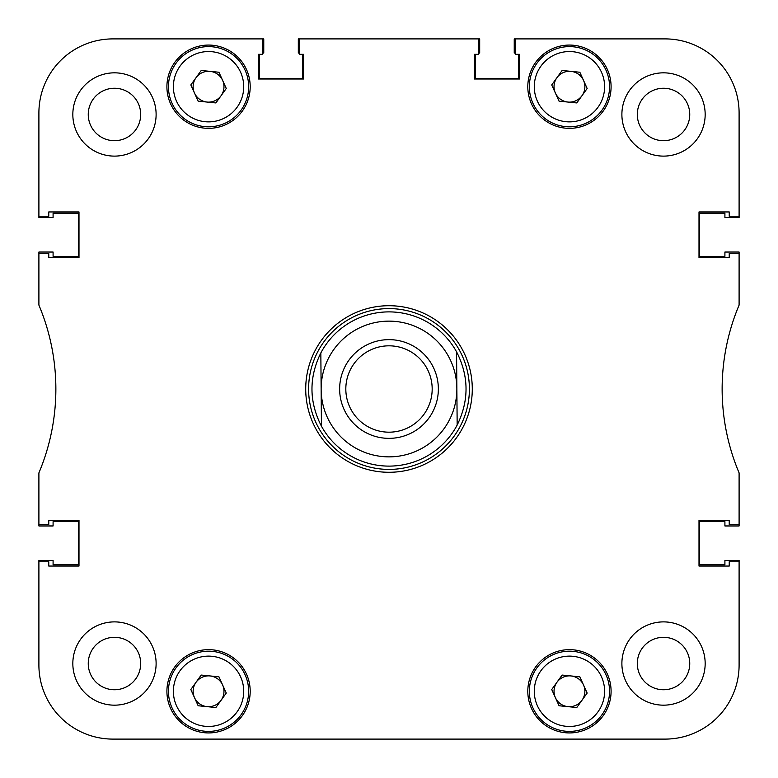 <?xml version="1.0" encoding="UTF-8"?>
<svg xmlns="http://www.w3.org/2000/svg" width="778" height="778" viewBox="0 0 778 778"><rect width="100%" height="100%" fill="white"/><g stroke="black" fill="none" stroke-linecap="round" stroke-linejoin="round"><path stroke-width="1.17" d="M705.169 663.527A41.642 41.642 0 0 0 663.527 621.885A41.642 41.642 0 0 0 621.885 663.527A41.642 41.642 0 0 0 663.527 705.169A41.642 41.642 0 0 0 705.169 663.527M156.115 663.527A41.642 41.642 0 0 0 114.473 621.885A41.642 41.642 0 0 0 72.831 663.527A41.642 41.642 0 0 0 114.473 705.169A41.642 41.642 0 0 0 156.115 663.527M156.115 114.473A41.642 41.642 0 0 0 114.473 72.831A41.642 41.642 0 0 0 72.831 114.473A41.642 41.642 0 0 0 114.473 156.115A41.642 41.642 0 0 0 156.115 114.473M705.169 114.473A41.642 41.642 0 0 0 663.527 72.831A41.642 41.642 0 0 0 621.885 114.473A41.642 41.642 0 0 0 663.527 156.115A41.642 41.642 0 0 0 705.169 114.473M689.746 663.527A26.219 26.219 0 0 0 663.527 637.308A26.219 26.219 0 0 0 637.308 663.527A26.219 26.219 0 0 0 663.527 689.746A26.219 26.219 0 0 0 689.746 663.527M140.692 663.527A26.219 26.219 0 0 0 114.473 637.308A26.219 26.219 0 0 0 88.254 663.527A26.219 26.219 0 0 0 114.473 689.746A26.219 26.219 0 0 0 140.692 663.527M140.692 114.473A26.219 26.219 0 0 0 114.473 88.254A26.219 26.219 0 0 0 88.254 114.473A26.219 26.219 0 0 0 114.473 140.692A26.219 26.219 0 0 0 140.692 114.473M689.746 114.473A26.219 26.219 0 0 0 663.527 88.254A26.219 26.219 0 0 0 637.308 114.473A26.219 26.219 0 0 0 663.527 140.692A26.219 26.219 0 0 0 689.746 114.473M611.09 691.292A41.642 41.642 0 0 0 569.447 649.649A41.642 41.642 0 0 0 527.805 691.292A41.642 41.642 0 0 0 569.447 732.934A41.642 41.642 0 0 0 611.09 691.292M250.195 691.292A41.642 41.642 0 0 0 208.553 649.649A41.642 41.642 0 0 0 166.91 691.292A41.642 41.642 0 0 0 208.553 732.934A41.642 41.642 0 0 0 250.195 691.292M611.09 86.708A41.642 41.642 0 0 0 569.447 45.066A41.642 41.642 0 0 0 527.805 86.708A41.642 41.642 0 0 0 569.447 128.351A41.642 41.642 0 0 0 611.09 86.708M250.195 86.708A41.642 41.642 0 0 0 208.553 45.066A41.642 41.642 0 0 0 166.91 86.708A41.642 41.642 0 0 0 208.553 128.351A41.642 41.642 0 0 0 250.195 86.708M389 305.715A83.285 83.285 0 0 0 305.715 389A83.285 83.285 0 0 0 389 472.285A83.285 83.285 0 0 0 472.285 389A83.285 83.285 0 0 0 389 305.715M112.927 38.9A74.027 74.027 0 0 0 38.9 112.927L38.9 217.5L53.089 217.5L53.089 213.182L78.383 213.182L78.383 256.361L53.089 256.361L53.089 252.043L38.9 252.043L38.9 305.102A215.924 215.924 0 0 1 38.9 472.898L38.9 524.722L48.771 524.722L48.771 520.404L78.996 520.404L78.996 566.053L48.771 566.053L48.771 561.735L38.9 561.735L38.9 665.073A74.027 74.027 0 0 0 112.927 739.1L665.073 739.1A74.027 74.027 0 0 0 739.1 665.073L739.1 561.735L729.229 561.735L729.229 566.053L699.004 566.053L699.004 520.404L729.229 520.404L729.229 524.722L739.1 524.722L739.1 472.898A215.924 215.924 0 0 1 739.1 305.102L739.1 253.278L729.229 253.278L729.229 257.596L699.004 257.596L699.004 211.947L729.229 211.947L729.229 216.265L739.1 216.265L739.1 112.927A74.027 74.027 0 0 0 665.073 38.9L515.464 38.9L515.464 54.324L519.48 54.324L519.48 78.996L474.444 78.996L474.444 54.324L478.451 54.324L478.451 38.9L299.549 38.9L299.549 54.324L303.556 54.324L303.556 78.996L258.52 78.996L258.52 54.324L262.536 54.324L262.536 38.9L112.927 38.9L263.761 38.9L263.761 53.089L262.536 53.089M38.9 216.265L48.771 216.265L48.771 211.947L78.996 211.947L78.996 257.596L48.771 257.596L48.771 253.278L38.9 253.278M308.594 389A80.406 80.406 0 0 0 389 469.406A80.406 80.406 0 0 0 469.406 389A80.406 80.406 0 0 0 389 308.594A80.406 80.406 0 0 0 308.594 389M305.715 389A83.285 83.285 0 0 0 389 472.285A83.285 83.285 0 0 0 472.285 389A83.285 83.285 0 0 0 389 305.715A83.285 83.285 0 0 0 305.715 389M739.1 253.278L739.1 252.043L724.911 252.043L724.911 256.361L699.616 256.361L699.616 213.182L724.911 213.182L724.911 217.5L739.1 217.5L739.1 216.265M515.464 38.9L514.239 38.9L514.239 53.089L515.464 53.089M518.556 54.324L518.556 78.383L475.368 78.383L475.368 54.324M478.451 38.9L479.686 38.9L479.686 53.089L478.451 53.089M299.549 38.9L298.314 38.9L298.314 53.089L299.549 53.089M302.632 54.324L302.632 78.383L259.444 78.383L259.444 54.324M38.9 524.722L38.9 525.957L53.089 525.957L53.089 521.639L78.383 521.639L78.383 564.818L53.089 564.818L53.089 560.5L38.9 560.5L38.9 665.073M739.1 665.073L739.1 560.5L724.911 560.5L724.911 564.818L699.616 564.818L699.616 521.639L724.911 521.639L724.911 525.957L739.1 525.957L739.1 524.722M665.073 739.1L515.464 739.1M466.119 739.1L419.157 739.1M358.843 739.1L311.881 739.1M262.536 739.1L112.927 739.1M432.179 388.65A43.189 43.189 0 0 0 388.65 345.821A43.189 43.189 0 0 0 345.821 389.35A43.189 43.189 0 0 0 389.35 432.179A43.189 43.189 0 0 0 432.179 388.65M339.646 389.408A49.354 49.354 0 0 1 388.592 339.646A49.354 49.354 0 0 1 438.354 388.592A49.354 49.354 0 0 1 389.408 438.354A49.354 49.354 0 0 1 339.646 389.408M389.554 456.861A67.861 67.861 0 0 0 456.861 388.446A67.861 67.861 0 0 0 388.446 321.139A67.861 67.861 0 0 0 321.139 389.554A67.861 67.861 0 0 0 389.554 456.861M457.163 425.07A77.119 77.119 0 0 1 321.44 426.179C309.012 401.866 308.817 377.447 320.837 352.93A77.119 77.119 0 0 1 456.56 351.821C468.988 376.134 469.183 400.553 457.163 425.07L456.56 351.821M320.837 352.93L321.44 426.179M194.5 93.059A15.424 15.424 0 0 0 221.078 95.713A15.424 15.424 0 0 0 210.079 71.362A15.424 15.424 0 0 0 194.5 93.059M212.53 46.806A40.096 40.096 0 0 1 248.454 90.695A40.096 40.096 0 0 1 204.575 126.61A40.096 40.096 0 0 1 168.651 82.731A40.096 40.096 0 0 1 212.53 46.806A40.096 40.096 0 0 0 168.651 82.731A40.096 40.096 0 0 0 204.575 126.61M226.272 88.478L215.885 102.939L198.157 101.169L190.834 84.938L201.22 70.477L218.939 72.247L226.272 88.478M194.5 697.633A15.424 15.424 0 0 0 221.078 700.288A15.424 15.424 0 0 0 210.079 675.946A15.424 15.424 0 0 0 194.5 697.633M212.53 651.39A40.096 40.096 0 0 1 248.454 695.269A40.096 40.096 0 0 1 204.575 731.194A40.096 40.096 0 0 1 168.651 687.305A40.096 40.096 0 0 1 212.53 651.39A40.096 40.096 0 0 0 168.651 687.305A40.096 40.096 0 0 0 204.575 731.194M226.272 693.062L215.885 707.523L198.157 705.753L190.834 689.522L201.22 675.061L218.939 676.831L226.272 693.062M555.395 93.059A15.424 15.424 0 0 0 581.973 95.713A15.424 15.424 0 0 0 570.984 71.362A15.424 15.424 0 0 0 555.395 93.059M573.425 46.806A40.096 40.096 0 0 1 609.349 90.695A40.096 40.096 0 0 1 565.47 126.61A40.096 40.096 0 0 1 529.546 82.731A40.096 40.096 0 0 1 573.425 46.806A40.096 40.096 0 0 0 529.546 82.731A40.096 40.096 0 0 0 565.47 126.61M587.166 88.478L576.78 102.939L559.061 101.169L551.728 84.938L562.115 70.477L579.843 72.247L587.166 88.478M555.395 697.633A15.424 15.424 0 0 0 581.973 700.288A15.424 15.424 0 0 0 570.984 675.946A15.424 15.424 0 0 0 555.395 697.633M573.425 651.39A40.096 40.096 0 0 1 609.349 695.269A40.096 40.096 0 0 1 565.47 731.194A40.096 40.096 0 0 1 529.546 687.305A40.096 40.096 0 0 1 573.425 651.39A40.096 40.096 0 0 0 529.546 687.305A40.096 40.096 0 0 0 565.47 731.194M587.166 693.062L576.78 707.523L559.061 705.753L551.728 689.522L562.115 675.061L579.843 676.831L587.166 693.062M205.061 121.699A35.166 35.166 0 0 0 243.543 90.199A35.166 35.166 0 0 0 212.044 51.718A35.166 35.166 0 0 0 173.562 83.217A35.166 35.166 0 0 0 205.061 121.699M205.061 726.282A35.166 35.166 0 0 0 243.543 694.783A35.166 35.166 0 0 0 212.044 656.301A35.166 35.166 0 0 0 173.562 687.801A35.166 35.166 0 0 0 205.061 726.282M565.956 121.699A35.166 35.166 0 0 0 604.438 90.199A35.166 35.166 0 0 0 572.939 51.718A35.166 35.166 0 0 0 534.457 83.217A35.166 35.166 0 0 0 565.956 121.699M565.956 726.282A35.166 35.166 0 0 0 604.438 694.783A35.166 35.166 0 0 0 572.939 656.301A35.166 35.166 0 0 0 534.457 687.801A35.166 35.166 0 0 0 565.956 726.282"/></g></svg>
